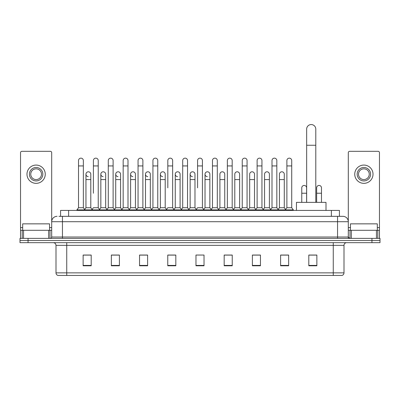 <?xml version="1.0" encoding="UTF-8"?>
<svg xmlns="http://www.w3.org/2000/svg" width="400" height="400" viewBox="0 0 400 400"><rect width="100%" height="100%" fill="white"/><g stroke="black" fill="none" stroke-linecap="round" stroke-linejoin="round"><path stroke-width="0.6" d="M60.57 216.335L60.57 210.425L339.43 210.425L339.43 216.335M59.08 216.335L341.045 216.335M58.955 216.335L62.45 216.335L62.45 221.705L51.7 221.705L51.7 237.02A1.345 1.345 0 0 1 50.36 238.365M57.075 216.335A5.375 5.375 0 0 0 51.7 221.705L51.7 152.665A1.345 1.345 0 0 0 50.36 151.32L21.88 151.32A1.345 1.345 0 0 0 20.535 152.665L20.535 230.305L23.56 230.305L23.56 238.365M342.925 216.335A5.375 5.375 0 0 1 348.3 221.705L337.55 221.705L337.55 216.335L342.845 216.335M376.44 238.365L376.44 230.305L379.465 230.305L379.465 238.365L379.465 152.665A1.345 1.345 0 0 0 378.12 151.32L349.64 151.32A1.345 1.345 0 0 0 348.3 152.665L348.3 237.02L349.64 238.365M28.06 238.365L20 238.365L20 240.515L28.06 240.515L20 240.515L20 242.665L28.06 242.665L28.06 240.515L371.94 240.515L28.06 240.515L28.06 238.365L371.94 238.365L371.94 240.515L380 240.515L371.94 240.515L371.94 242.665L28.06 242.665M380 238.365L380 240.515L380 238.365L371.94 238.365M344 272.86C343.925 274.145 343.28 275.005 342.065 275.44L333.255 275.44L333.255 272.86L344 272.86L344 245.35A2.685 2.685 0 0 1 346.685 242.665M333.255 275.44L57.935 275.44A2.685 2.685 0 0 1 56 272.86L56 245.35C55.84 243.72 54.945 242.82 53.315 242.665M316.865 265.795L316.865 255.045L308.805 255.045L308.805 265.795L316.865 265.795M288.655 265.795L288.655 255.045L280.595 255.045L280.595 265.795L288.655 265.795M260.45 265.795L260.45 255.045L252.39 255.045L252.39 265.795L260.45 265.795M232.24 265.795L232.24 255.045L224.18 255.045L224.18 265.795L232.24 265.795M91.195 265.795L91.195 255.045L83.135 255.045L83.135 265.795L91.195 265.795M119.405 265.795L119.405 255.045L111.345 255.045L111.345 265.795L119.405 265.795M147.61 265.795L147.61 255.045L139.55 255.045L139.55 265.795L147.61 265.795M175.82 265.795L175.82 255.045L167.76 255.045L167.76 265.795L175.82 265.795M204.03 265.795L204.03 255.045L195.97 255.045L195.97 265.795L204.03 265.795M380 242.665L380 240.515L380 242.665L371.94 242.665M256.85 255.1L254.78 255.1M286.615 255.1L284.545 255.1M174.99 255.1L172.92 255.045M145.22 255.1L143.15 255.1M115.455 255.1L113.385 255.1M83.135 255.1L91.06 255.1M85.685 255.1L83.62 255.1M227.08 255.045L225.01 255.1M197.315 255.045L202.685 255.045M175.82 255.1L167.76 255.1M147.61 255.1L139.55 255.1M119.405 255.1L111.345 255.1M232.24 255.1L224.18 255.1M260.45 255.1L252.39 255.1M288.655 255.1L280.595 255.1M316.865 255.1L308.805 255.1M49.55 230.305L49.55 223.855L22.685 223.855L22.685 230.305M48.68 238.365L48.68 230.305L23.56 230.305M48.68 230.305L51.7 230.305M20.535 238.365L20.535 230.305M36.12 167.495A6.715 6.715 0 0 0 29.405 174.21A6.715 6.715 0 0 0 36.12 180.925A6.715 6.715 0 0 0 42.835 174.21A6.715 6.715 0 0 0 36.12 167.495M36.12 168.835A5.375 5.375 0 0 0 30.745 174.21A5.375 5.375 0 0 0 36.12 179.58A5.375 5.375 0 0 0 41.495 174.21A5.375 5.375 0 0 0 36.12 168.835M36.12 183.345A9.135 9.135 0 0 0 45.255 174.21A9.135 9.135 0 0 0 36.12 165.075A9.135 9.135 0 0 0 26.985 174.21A9.135 9.135 0 0 0 36.12 183.345M306.655 202.365L306.655 129.13A4.565 4.565 0 0 1 311.225 124.56A4.565 4.565 0 0 1 315.79 129.13A4.565 4.565 0 0 0 311.225 124.56M315.79 202.365L315.79 129.13M326 210.425L326 202.365L296.45 202.365L296.45 210.425M78.515 165.935L83.35 165.935L83.35 207.735L78.515 207.735L78.515 160.56A2.42 2.42 0 0 1 81.085 158.15A2.42 2.42 0 0 1 83.35 160.56A2.42 2.42 0 0 0 81.085 158.15M78.515 207.735L76.9 209.885L76.9 210.425M83.35 207.735L84.96 209.885L76.9 209.885M93.395 193.23L93.395 165.935L98.235 165.935L98.235 207.735L93.395 207.735L91.785 209.885L84.96 209.885L84.96 210.425M93.395 165.935L93.395 160.56A2.42 2.42 0 0 1 95.965 158.15A2.42 2.42 0 0 1 98.235 160.56A2.42 2.42 0 0 0 95.965 158.15M100.84 207.735L100.84 179.58L105.675 179.58L105.675 207.735L100.84 207.735L99.535 209.475L98.235 207.735L99.845 209.885L91.785 209.885L91.785 210.425M108.28 207.735L108.28 165.935L113.115 165.935L113.115 207.735L108.28 207.735L106.67 209.885L99.845 209.885L99.845 210.425M108.28 165.935L108.28 160.56A2.42 2.42 0 0 1 110.85 158.15A2.42 2.42 0 0 1 113.115 160.56A2.42 2.42 0 0 0 110.85 158.15M113.115 193.23L113.115 207.735L114.73 209.885L106.67 209.885L106.67 210.425M123.165 207.735L123.165 165.935L128 165.935L128 207.735L123.165 207.735L121.55 209.885L114.73 209.885L114.73 210.425M123.165 165.935L123.165 160.56A2.42 2.42 0 0 1 125.735 158.15A2.42 2.42 0 0 1 128 160.56A2.42 2.42 0 0 0 125.735 158.15M128 207.735L129.61 209.885L121.55 209.885L121.55 210.425M138.05 207.735L138.05 165.935L142.885 165.935L142.885 207.735L138.05 207.735L136.435 209.885L129.61 209.885L129.61 210.425M138.05 165.935L138.05 160.56A2.42 2.42 0 0 1 140.615 158.15A2.42 2.42 0 0 1 142.885 160.56A2.42 2.42 0 0 0 140.615 158.15M142.885 187.855L142.885 207.735L144.495 209.885L136.435 209.885L136.435 210.425M152.93 207.735L152.93 165.935L157.765 165.935L157.765 207.735L152.93 207.735L151.32 209.885L144.495 209.885L144.495 210.425M152.93 165.935L152.93 160.56A2.42 2.42 0 0 1 155.5 158.15A2.42 2.42 0 0 1 157.765 160.56A2.42 2.42 0 0 0 155.5 158.15M157.765 207.735L159.38 209.885L151.32 209.885L151.32 210.425M167.815 187.855L167.815 165.935L172.65 165.935L172.65 207.735L167.815 207.735L166.205 209.885L159.38 209.885L159.38 210.425M167.815 165.935L167.815 160.56A2.42 2.42 0 0 1 170.385 158.15A2.42 2.42 0 0 1 172.65 160.56A2.42 2.42 0 0 0 170.385 158.15M172.65 187.855L172.65 207.735L174.265 209.885L166.205 209.885L166.205 210.425M182.7 207.735L182.7 165.935L187.535 165.935L187.535 207.735L182.7 207.735L181.085 209.885L174.265 209.885L174.265 210.425M182.7 165.935L182.7 160.56A2.42 2.42 0 0 1 185.27 158.15A2.42 2.42 0 0 1 187.535 160.56A2.42 2.42 0 0 0 185.27 158.15M187.535 207.735L189.145 209.885L181.085 209.885L181.085 210.425M197.58 187.855L197.58 165.935L202.42 165.935L202.42 207.735L197.58 207.735L195.97 209.885L189.145 209.885L189.145 210.425M197.58 165.935L197.58 160.56A2.42 2.42 0 0 1 200.15 158.15A2.42 2.42 0 0 1 202.42 160.56A2.42 2.42 0 0 0 200.15 158.15M202.42 207.735L204.03 209.885L195.97 209.885L195.97 210.425M209.86 207.735L209.86 179.58L205.025 179.58L205.025 207.735L209.86 207.735L211.165 209.475L212.465 207.735L212.465 165.935L217.3 165.935L217.3 207.735L212.465 207.735L210.855 209.885L204.03 209.885L204.03 210.425M212.465 165.935L212.465 160.56A2.42 2.42 0 0 1 215.035 158.15A2.42 2.42 0 0 1 217.3 160.56A2.42 2.42 0 0 0 215.035 158.15M219.905 207.735L219.905 179.58L224.745 179.58L224.745 207.735L219.905 207.735L218.605 209.475L217.3 207.735L218.915 209.885L210.855 209.885L210.855 210.425M224.745 207.735L226.045 209.475L227.35 207.735L227.35 165.935L232.185 165.935L232.185 207.735L227.35 207.735L225.735 209.885L218.915 209.885L218.915 210.425M227.35 165.935L227.35 160.56A2.42 2.42 0 0 1 229.92 158.15A2.42 2.42 0 0 1 232.185 160.56A2.42 2.42 0 0 0 229.92 158.15M234.79 207.735L234.79 179.58L239.625 179.58L239.625 207.735L234.79 207.735L233.49 209.475L232.185 207.735L233.795 209.885L225.735 209.885L225.735 210.425M239.625 207.735L240.93 209.475L242.235 207.735L242.235 165.935L247.07 165.935L247.07 207.735L242.235 207.735L240.62 209.885L233.795 209.885L233.795 210.425M242.235 165.935L242.235 160.56A2.42 2.42 0 0 1 244.805 158.15A2.42 2.42 0 0 1 247.07 160.56A2.42 2.42 0 0 0 244.805 158.15M249.675 207.735L249.675 179.58L254.51 179.58L254.51 207.735L249.675 207.735L248.37 209.475L247.07 207.735L248.68 209.885L240.62 209.885L240.62 210.425M254.51 207.735L255.815 209.475L257.115 207.735L257.115 165.935L261.95 165.935L261.95 207.735L257.115 207.735L255.505 209.885L248.68 209.885L248.68 210.425M257.115 165.935L257.115 160.56A2.42 2.42 0 0 1 259.685 158.15A2.42 2.42 0 0 1 261.95 160.56A2.42 2.42 0 0 0 259.685 158.15M264.56 207.735L264.56 179.58L269.395 179.58L269.395 207.735L264.56 207.735L263.255 209.475L261.95 207.735L263.565 209.885L255.505 209.885L255.505 210.425M269.395 207.735L270.695 209.475L272 207.735L272 165.935L276.835 165.935L276.835 207.735L272 207.735L270.39 209.885L263.565 209.885L263.565 210.425M272 165.935L272 160.56A2.42 2.42 0 0 1 274.57 158.15A2.42 2.42 0 0 1 276.835 160.56A2.42 2.42 0 0 0 274.57 158.15M279.44 207.735L279.44 179.58L284.28 179.58L284.28 207.735L279.44 207.735L278.14 209.475L276.835 207.735L278.45 209.885L270.39 209.885L270.39 210.425M286.885 207.735L286.885 165.935L291.72 165.935L291.72 207.735L286.885 207.735L285.27 209.885L278.45 209.885L278.45 210.425M286.885 165.935L286.885 160.56A2.42 2.42 0 0 1 289.455 158.15A2.42 2.42 0 0 1 291.72 160.56A2.42 2.42 0 0 0 289.455 158.15M291.72 207.735L293.33 209.885L285.27 209.885L285.27 210.425M293.33 209.885L293.33 210.425M88.22 176.62A2.42 2.42 0 0 1 85.955 174.21A2.42 2.42 0 0 1 88.525 171.795A2.42 2.42 0 0 1 90.79 174.21L90.79 179.58L85.955 179.58L85.955 174.21M90.79 179.58L90.79 207.735L85.955 207.735L85.955 179.58M85.955 207.735L84.65 209.475M90.79 207.735L92.095 209.475M103.105 176.62A2.42 2.42 0 0 1 100.84 174.21A2.42 2.42 0 0 1 103.41 171.795A2.42 2.42 0 0 1 105.675 174.21L105.675 179.58M105.675 207.735L106.98 209.475M117.99 176.62A2.42 2.42 0 0 1 115.72 174.21A2.42 2.42 0 0 1 118.29 171.795A2.42 2.42 0 0 1 120.56 174.21L120.56 179.58L115.72 179.58L115.72 174.21M120.56 179.58L120.56 207.735L115.72 207.735L115.72 179.58M115.72 207.735L114.42 209.475M120.56 207.735L121.86 209.475M132.87 176.62A2.42 2.42 0 0 1 130.605 174.21A2.42 2.42 0 0 1 133.175 171.795A2.42 2.42 0 0 1 135.44 174.21L135.44 179.58L130.605 179.58L130.605 174.21M135.44 179.58L135.44 207.735L130.605 207.735L130.605 179.58M130.605 207.735L129.305 209.475M135.44 207.735L136.745 209.475M147.755 176.62A2.42 2.42 0 0 1 145.49 174.21A2.42 2.42 0 0 1 148.06 171.795A2.42 2.42 0 0 1 150.325 174.21L150.325 179.58L145.49 179.58L145.49 174.21M150.325 179.58L150.325 207.735L145.49 207.735L145.49 179.58M145.49 207.735L144.185 209.475M150.325 207.735L151.63 209.475M162.64 176.62A2.42 2.42 0 0 1 160.375 174.21A2.42 2.42 0 0 1 162.945 171.795A2.42 2.42 0 0 1 165.21 174.21L165.21 179.58L160.375 179.58L160.375 174.21M165.21 179.58L165.21 207.735L160.375 207.735L160.375 179.58M160.375 207.735L159.07 209.475M165.21 207.735L166.51 209.475M177.525 176.62A2.42 2.42 0 0 1 175.255 174.21A2.42 2.42 0 0 1 177.825 171.795A2.42 2.42 0 0 1 180.095 174.21L180.095 179.58L175.255 179.58L175.255 174.21M180.095 179.58L180.095 207.735L175.255 207.735L175.255 179.58M175.255 207.735L173.955 209.475M180.095 207.735L181.395 209.475M192.405 176.62A2.42 2.42 0 0 1 190.14 174.21A2.42 2.42 0 0 1 192.71 171.795A2.42 2.42 0 0 1 194.975 174.21L194.975 179.58L190.14 179.58L190.14 174.21M194.975 179.58L194.975 207.735L190.14 207.735L190.14 179.58M190.14 207.735L188.835 209.475M194.975 207.735L196.28 209.475M207.29 176.62A2.42 2.42 0 0 1 205.025 174.21A2.42 2.42 0 0 1 207.595 171.795A2.42 2.42 0 0 1 209.86 174.21L209.86 179.58M205.025 207.735L203.72 209.475M219.905 179.58L219.905 174.21A2.42 2.42 0 0 1 222.475 171.795A2.42 2.42 0 0 1 224.745 174.21L224.745 179.58M234.79 179.58L234.79 174.21A2.42 2.42 0 0 1 237.36 171.795A2.42 2.42 0 0 1 239.625 174.21L239.625 179.58M249.675 179.58L249.675 174.21A2.42 2.42 0 0 1 252.245 171.795A2.42 2.42 0 0 1 254.51 174.21L254.51 179.58M264.56 179.58L264.56 174.21A2.42 2.42 0 0 1 267.13 171.795A2.42 2.42 0 0 1 269.395 174.21L269.395 179.58M279.44 179.58L279.44 174.21A2.42 2.42 0 0 1 282.01 171.795A2.42 2.42 0 0 1 284.28 174.21L284.28 179.58M284.28 207.735L285.58 209.475M301.765 187.855A2.42 2.42 0 0 1 304.335 185.445A2.42 2.42 0 0 1 306.605 187.855L306.605 193.23L301.765 193.23L301.765 187.855M306.605 202.365L306.605 193.23M301.765 202.365L301.765 193.23M316.65 187.855A2.42 2.42 0 0 1 319.22 185.445A2.42 2.42 0 0 1 321.485 187.855L321.485 193.23L316.65 193.23L316.65 187.855M321.485 202.365L321.485 193.23M316.65 202.365L316.65 193.23M376.44 230.305L351.32 230.305L351.32 238.365M348.3 230.305L351.32 230.305M348.3 238.365L348.3 237.02L337.55 237.02L337.55 221.705L62.45 221.705L62.45 237.02L337.55 237.02L337.55 238.365M363.88 167.495A6.715 6.715 0 0 0 357.165 174.21A6.715 6.715 0 0 0 363.88 180.925A6.715 6.715 0 0 0 370.595 174.21A6.715 6.715 0 0 0 363.88 167.495M363.88 168.835A5.375 5.375 0 0 0 358.505 174.21A5.375 5.375 0 0 0 363.88 179.58A5.375 5.375 0 0 0 369.255 174.21A5.375 5.375 0 0 0 363.88 168.835M363.88 183.345A9.135 9.135 0 0 0 373.015 174.21A9.135 9.135 0 0 0 363.88 165.075A9.135 9.135 0 0 0 354.745 174.21A9.135 9.135 0 0 0 363.88 183.345M377.315 230.305L377.315 223.855L350.45 223.855L350.45 230.305M68.63 216.335L68.63 210.425M331.37 216.335L331.37 210.425M62.45 238.365L62.45 237.02L51.7 237.02M333.255 242.665L333.255 245.35L56 245.35M344 245.35L333.255 245.35L333.255 272.86L66.745 272.86L66.745 275.44M56 272.86L66.745 272.86L66.745 242.665M204.03 265.42L195.97 265.42M175.82 265.42L167.76 265.42M147.61 265.42L139.55 265.42M119.405 265.42L111.345 265.42M91.195 265.42L83.135 265.42M232.24 265.42L224.18 265.42M260.45 265.42L252.39 265.42M288.655 265.42L280.595 265.42M316.865 265.42L308.805 265.42M51.7 227.62L49.55 227.62M22.685 227.62L20.535 227.62M51.68 237.255L51.68 230.305M50 230.305L50 238.365M20.56 230.305L20.56 238.365M22.235 238.365L22.235 230.305M306.655 145.25L315.79 145.25M379.465 227.62L377.315 227.62M350.45 227.62L348.3 227.62M379.44 238.365L379.44 230.305M377.765 230.305L377.765 238.365M348.32 230.305L348.32 237.255M350 238.365L350 230.305M83.35 165.935L83.35 160.56M98.235 165.935L98.235 160.56M113.115 165.935L113.115 160.56M128 165.935L128 160.56M142.885 165.935L142.885 160.56M157.765 165.935L157.765 160.56M172.65 165.935L172.65 160.56M187.535 165.935L187.535 160.56M202.42 165.935L202.42 160.56M217.3 165.935L217.3 160.56M232.185 165.935L232.185 160.56M247.07 165.935L247.07 160.56M261.95 165.935L261.95 160.56M276.835 165.935L276.835 160.56M291.72 165.935L291.72 160.56M100.84 179.58L100.84 174.21M205.025 179.58L205.025 174.21M138.05 193.23L138.05 187.855M152.93 193.23L152.93 187.855M157.765 193.23L157.765 187.855"/></g></svg>
